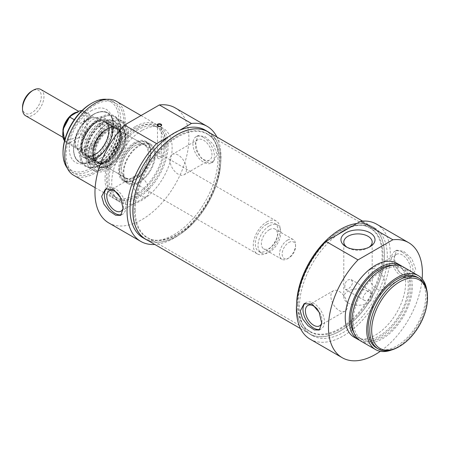 <?xml version="1.0" encoding="UTF-8"?>
<svg xmlns="http://www.w3.org/2000/svg" width="450" height="450" viewBox="0 0 450 450"><rect width="100%" height="100%" fill="white"/><g stroke="black" fill="none" stroke-linecap="round" stroke-linejoin="round"><path stroke-width="0.34" stroke-dasharray="2.25 1.69" d="M371.199 293.096L370.451 290.739C368.364 289.142 359.483 297.956 364.759 300.6C368.775 301.207 370.924 298.704 371.199 293.096M344.773 287.134C345.054 281.526 347.197 279.023 351.214 279.63L352.822 282.488C351.017 287.213 348.581 289.553 345.521 289.496L344.773 287.134M368.933 247.292A14.186 8.19 180 0 1 368.016 247.871A14.186 8.19 180 0 1 347.957 247.871A14.186 8.19 180 0 1 347.04 247.292M368.016 291.296A14.186 8.19 0 0 0 352.558 289.524A14.186 8.19 0 0 0 343.8 297.09A14.186 8.19 0 0 0 357.986 305.28A14.186 8.19 0 0 0 372.173 297.09A14.186 8.19 0 0 0 368.016 291.296M305.213 303.199A15.182 8.764 60 0 1 306.113 302.535A15.182 8.764 60 0 1 313.701 303.289A15.182 8.764 60 0 1 323.623 316.665A15.182 8.764 60 0 1 321.294 328.832A15.182 8.764 60 0 1 320.079 329.338M317.52 309.369A11.745 6.778 60 0 1 321.739 322.729M339.199 291.375A11.745 6.778 60 0 1 346.871 301.725A11.745 6.778 60 0 1 345.071 311.136A11.745 6.778 60 0 1 333.326 304.352A11.745 6.778 60 0 1 333.326 290.79A11.745 6.778 60 0 1 339.199 291.375M402.272 252.152A15.182 8.764 60 0 1 412.189 265.534A15.182 8.764 60 0 1 409.86 277.695A15.182 8.764 60 0 1 394.678 268.931A15.182 8.764 60 0 1 394.678 251.398A15.182 8.764 60 0 1 402.272 252.152M402.272 274.14A11.745 6.778 60 0 1 394.599 263.79A11.745 6.778 60 0 1 396.399 254.379A11.745 6.778 60 0 1 402.272 254.959A11.745 6.778 60 0 1 409.944 265.309A11.745 6.778 60 0 1 408.144 274.719A11.745 6.778 60 0 1 402.272 274.14M415.693 269.196L411.93 258.975L403.712 251.319L396.748 250.206L394.217 256.804L395.668 264.999L399.78 272.683L405.827 277.043L411.93 276.502L415.693 269.196M376.774 269.679A11.745 6.778 60 0 1 384.446 280.029A11.745 6.778 60 0 1 382.646 289.44A11.745 6.778 60 0 1 370.901 282.662A11.745 6.778 60 0 1 370.901 269.1A11.745 6.778 60 0 1 376.774 269.679M398.649 346.905A40.804 23.558 120 0 0 427.5 296.933M417.308 277.251A40.804 23.558 -60 0 1 417.308 324.366A40.804 23.558 -60 0 1 376.504 347.923M356.889 223.498A62.151 35.882 -60 0 1 371.616 226.221A62.151 35.882 -60 0 1 371.621 297.984A62.151 35.882 -60 0 1 309.465 333.872A62.151 35.882 -60 0 1 296.64 303.103M337.939 234.439A62.151 35.882 120 0 0 301.793 289.181A62.151 35.882 120 0 0 312.283 335.498A62.151 35.882 120 0 0 374.439 299.616A62.151 35.882 120 0 0 374.434 227.846A62.151 35.882 120 0 0 348.778 228.184M426.634 289.327A42.699 24.654 -60 0 1 391.629 349.959M403.493 267.081A42.699 24.654 -60 0 1 403.493 316.389A42.699 24.654 -60 0 1 360.793 341.044M382.14 270.748A40.804 23.558 -60 0 1 402.542 268.723A40.804 23.558 -60 0 1 402.542 315.838A40.804 23.558 -60 0 1 361.738 339.396A40.804 23.558 -60 0 1 355.489 306.703A40.804 23.558 -60 0 1 382.14 270.748M392.906 265.275A40.804 23.558 -60 0 1 399.859 267.176A40.804 23.558 -60 0 1 399.859 314.291A40.804 23.558 -60 0 1 359.055 337.849A40.804 23.558 -60 0 1 353.931 332.781M402.109 266.383A42.699 24.654 -60 0 1 400.809 314.837A42.699 24.654 -60 0 1 359.494 340.194M396.782 263.211A42.699 24.654 -60 0 1 396.782 312.514A42.699 24.654 -60 0 1 354.082 337.168M310.151 339.193A66.426 38.351 120 0 0 376.571 300.848A66.426 38.351 120 0 0 376.571 224.145M422.145 278.876A66.426 38.351 -60 0 1 380.334 351.298M40.826 89.477A15.182 8.764 -60 0 1 40.826 107.004A15.182 8.764 -60 0 1 25.644 115.774M22.5 107.269A13.286 7.673 120 0 0 31.894 112.697A13.286 7.673 120 0 0 41.288 96.424A13.286 7.673 120 0 0 31.894 91.001M288.877 242.466A9.489 5.479 -60 0 1 295.588 246.341A9.489 5.479 -60 0 1 288.877 257.963A9.489 5.479 -60 0 1 282.167 254.093A9.489 5.479 -60 0 1 288.877 242.466M287.533 240.143A11.385 6.576 120 0 0 280.097 250.178A11.385 6.576 120 0 0 281.841 259.301A11.385 6.576 120 0 0 287.533 258.739A11.385 6.576 120 0 0 295.588 244.794A11.385 6.576 120 0 0 293.226 239.58A11.385 6.576 120 0 0 287.533 240.143M269.421 229.686A11.385 6.576 -60 0 1 275.113 229.123A11.385 6.576 -60 0 1 275.113 242.269A11.385 6.576 -60 0 1 263.722 248.844A11.385 6.576 -60 0 1 261.979 239.721A11.385 6.576 -60 0 1 269.421 229.686M78.806 137.52L70.864 142.104L69.812 143.488L80.55 149.687C85.371 150.137 89.168 147.943 91.935 143.111L81.203 136.912L78.806 137.52A17.078 9.861 120 0 0 86.912 119.666A17.078 9.861 120 0 0 78.806 111.178M81.698 110.858L91.935 116.769L80.55 123.339L74.267 119.717M91.935 116.769L87.019 118.952L80.55 123.339M87.767 119.385A18.028 10.412 -60 0 1 92.312 117.726A18.028 10.412 -60 0 1 96.778 118.491A18.028 10.412 -60 0 1 96.778 139.309A18.028 10.412 -60 0 1 78.75 149.721A18.028 10.412 -60 0 1 75.853 146.233A18.028 10.412 -60 0 1 87.767 119.385M91.935 143.111L80.55 149.687M269.421 225.81A16.133 9.315 -60 0 1 277.487 225.011A16.133 9.315 -60 0 1 277.487 243.636A16.133 9.315 -60 0 1 261.354 252.951A16.133 9.315 -60 0 1 258.879 240.024A16.133 9.315 -60 0 1 269.421 225.81M266.732 224.263A16.133 9.315 -60 0 1 274.798 223.464A16.133 9.315 -60 0 1 274.798 242.089A16.133 9.315 -60 0 1 258.671 251.404A16.133 9.315 -60 0 1 256.196 238.477A16.133 9.315 -60 0 1 266.732 224.263M266.732 221.934A18.979 10.957 -60 0 1 276.221 220.995A18.979 10.957 -60 0 1 276.221 242.91A18.979 10.957 -60 0 1 257.248 253.868A18.979 10.957 -60 0 1 254.334 238.657A18.979 10.957 -60 0 1 266.732 221.934M88.926 119.278A18.979 10.957 -60 0 1 93.712 117.534A18.979 10.957 -60 0 1 98.415 118.339A18.979 10.957 -60 0 1 98.415 140.254A18.979 10.957 -60 0 1 79.436 151.211A18.979 10.957 -60 0 1 76.393 147.544A18.979 10.957 -60 0 1 88.926 119.278M92.953 155.694A22.776 13.146 -60 0 1 114.801 125.707A22.776 13.146 -60 0 1 120.442 126.675A22.776 13.146 -60 0 1 120.442 152.972A22.776 13.146 -60 0 1 97.667 166.118A22.776 13.146 -60 0 1 94.011 161.719A22.776 13.146 -60 0 1 92.953 155.694M92.666 155.081A22.224 12.831 120 0 0 93.701 160.959A22.224 12.831 120 0 0 119.498 152.426A22.224 12.831 120 0 0 113.991 125.82A22.224 12.831 120 0 0 92.666 155.081M109.727 128.188A22.776 13.146 -60 0 1 121.112 127.063A22.776 13.146 -60 0 1 124.768 131.462A22.776 13.146 -60 0 1 121.112 153.36A22.776 13.146 -60 0 1 103.978 167.473A22.776 13.146 -60 0 1 98.342 166.506A22.776 13.146 -60 0 1 93.623 156.083A22.776 13.146 -60 0 1 109.727 128.188M94.562 153.99A19.547 11.284 -60 0 1 108.383 130.05A19.547 11.284 -60 0 1 122.209 138.032A19.547 11.284 -60 0 1 108.383 161.972A19.547 11.284 -60 0 1 94.562 153.99M95.366 153.99A18.979 10.957 120 0 0 99.298 162.675A18.979 10.957 120 0 0 108.788 161.736A18.979 10.957 120 0 0 122.209 138.493A18.979 10.957 120 0 0 118.277 129.808A18.979 10.957 120 0 0 103.652 134.893A18.979 10.957 120 0 0 95.366 153.99M121.404 169.02A18.979 10.957 -60 0 1 134.82 145.778A18.979 10.957 -60 0 1 144.309 144.838A18.979 10.957 -60 0 1 144.309 166.753A18.979 10.957 -60 0 1 125.331 177.711A18.979 10.957 -60 0 1 121.404 169.02L121.404 169.487A19.547 11.284 120 0 0 135.225 177.463A19.547 11.284 120 0 0 149.046 153.523A19.547 11.284 120 0 0 135.225 145.547A19.547 11.284 120 0 0 121.404 169.487M107.848 167.873A27.157 15.677 -60 0 1 99.512 170.488A27.157 15.677 -60 0 1 94.269 137.858A27.157 15.677 -60 0 1 125.145 126.084A27.157 15.677 -60 0 1 107.848 167.873M107.848 125.544A24.688 14.254 -60 0 1 119.638 124.031A24.688 14.254 -60 0 1 120.189 152.826A24.688 14.254 -60 0 1 94.978 166.748A24.688 14.254 -60 0 1 91.873 146.801A24.688 14.254 -60 0 1 107.848 125.544M95.068 121.742A20.306 11.723 -60 0 1 102.381 119.829A20.306 11.723 -60 0 1 105.221 144.18A20.306 11.723 -60 0 1 82.71 153.9A20.306 11.723 -60 0 1 82.592 137.306A20.306 11.723 -60 0 1 95.068 121.742M106.723 161.201A19.783 11.419 -60 0 1 96.834 162.18A19.783 11.419 -60 0 1 96.834 139.343A19.783 11.419 -60 0 1 116.617 127.918A19.783 11.419 -60 0 1 119.649 143.769A19.783 11.419 -60 0 1 106.723 161.201M107.128 161.899A20.346 11.745 -60 0 1 99.124 163.71A20.346 11.745 -60 0 1 96.953 139.41A20.346 11.745 -60 0 1 119.081 129.139A20.346 11.745 -60 0 1 119.818 145.783A20.346 11.745 -60 0 1 107.128 161.899M107.128 161.438A19.783 11.419 -60 0 1 97.234 162.416A19.783 11.419 -60 0 1 97.234 139.573A19.783 11.419 -60 0 1 117.017 128.154A19.783 11.419 -60 0 1 120.049 144.006A19.783 11.419 -60 0 1 107.128 161.438M93.487 155.616A22.297 12.876 -60 0 1 82.569 156.847A22.297 12.876 -60 0 1 82.339 130.972A22.297 12.876 -60 0 1 104.861 118.232A22.297 12.876 -60 0 1 107.994 136.176A22.297 12.876 -60 0 1 93.487 155.616M101.093 157.916A19.738 11.396 -60 0 1 91.957 159.255A19.738 11.396 -60 0 1 91.226 158.895A19.738 11.396 -60 0 1 91.226 136.102A19.738 11.396 -60 0 1 110.964 124.706A19.738 11.396 -60 0 1 111.639 125.156A19.738 11.396 -60 0 1 113.788 141.165A19.738 11.396 -60 0 1 101.093 157.916M98.241 124.037A19.738 11.396 -60 0 1 106.639 122.434A19.738 11.396 -60 0 1 108.107 123.058A19.738 11.396 -60 0 1 111.133 138.876A19.738 11.396 -60 0 1 98.241 156.268A19.738 11.396 -60 0 1 88.369 157.247A19.738 11.396 -60 0 1 87.092 156.285A19.738 11.396 -60 0 1 85.748 140.175A19.738 11.396 -60 0 1 98.241 124.037M93.758 160.808A28.468 16.436 -60 0 1 79.526 162.219A28.468 16.436 -60 0 1 75.161 139.404A28.468 16.436 -60 0 1 93.758 114.323A28.468 16.436 -60 0 1 107.989 112.911A28.468 16.436 -60 0 1 112.354 135.72A28.468 16.436 -60 0 1 93.758 160.808M105.862 167.799A28.468 16.436 120 0 0 123.998 123.992A28.468 16.436 120 0 0 120.099 119.903A28.468 16.436 120 0 0 105.862 121.309A28.468 16.436 120 0 0 87.266 146.396A28.468 16.436 120 0 0 91.631 169.206A28.468 16.436 120 0 0 97.127 170.539A28.468 16.436 120 0 0 105.862 167.799M108.72 222.902A66.426 38.351 120 0 0 175.146 184.556A66.426 38.351 120 0 0 175.146 107.854M141.936 130.511A42.699 24.654 120 0 0 114.036 168.143A42.699 24.654 120 0 0 120.583 202.359A42.699 24.654 120 0 0 163.282 177.705A42.699 24.654 120 0 0 163.282 128.396A42.699 24.654 120 0 0 141.936 130.511M205.082 130.067A62.151 35.882 -60 0 1 205.082 201.836A62.151 35.882 -60 0 1 142.931 237.724M216.877 136.986A66.426 38.351 -60 0 1 207.219 203.068A66.426 38.351 -60 0 1 154.817 244.474M137.908 128.188A42.699 24.654 120 0 0 110.014 165.819A42.699 24.654 120 0 0 116.556 200.036A42.699 24.654 120 0 0 159.261 175.382A42.699 24.654 120 0 0 159.255 126.073A42.699 24.654 120 0 0 137.908 128.188M137.908 129.741A40.804 23.558 120 0 0 111.251 165.696A40.804 23.558 120 0 0 117.506 198.388A40.804 23.558 120 0 0 158.31 174.831A40.804 23.558 120 0 0 158.31 127.716A40.804 23.558 120 0 0 137.908 129.741M135.225 128.188A40.804 23.558 120 0 0 108.568 164.143A40.804 23.558 120 0 0 114.823 196.841A40.804 23.558 120 0 0 155.627 173.284A40.804 23.558 120 0 0 155.627 126.169A40.804 23.558 120 0 0 135.225 128.188M135.225 126.641A42.699 24.654 120 0 0 107.331 164.267A42.699 24.654 120 0 0 113.873 198.484A42.699 24.654 120 0 0 156.572 173.829A42.699 24.654 120 0 0 156.572 124.526A42.699 24.654 120 0 0 135.225 126.641M73.614 175.241A42.699 24.654 120 0 0 116.314 150.587A42.699 24.654 120 0 0 116.314 101.284M94.967 104.946A40.804 23.558 120 0 0 68.31 140.901A40.804 23.558 120 0 0 74.565 173.599A40.804 23.558 120 0 0 115.369 150.041A40.804 23.558 120 0 0 115.369 102.926A40.804 23.558 120 0 0 94.967 104.946M168.587 136.665L179.426 130.404M147.51 240.261A62.151 35.882 120 0 0 207.9 203.468A62.151 35.882 120 0 0 209.571 132.773M195.609 142.138L197.061 150.334L201.172 158.018L207.219 162.377L213.322 161.837L217.08 154.53L213.322 144.309L205.104 136.654L198.141 135.54L195.609 142.138M160.723 156.926C159.053 156.302 157.972 156.549 157.483 157.663L158.034 158.473C159.705 158.974 160.785 158.704 161.274 157.663L160.723 156.926M160.841 126.096A1.896 1.097 180 0 1 160.723 126.174A1.896 1.097 180 0 1 158.034 126.174L158.034 126.174A1.896 1.097 180 0 1 157.916 126.096M106.813 99.354A40.804 23.558 -60 0 1 112.281 101.143A40.804 23.558 -60 0 1 112.281 148.258A40.804 23.558 -60 0 1 71.477 171.816A40.804 23.558 -60 0 1 67.196 167.979M63.028 152.055A39.476 22.793 120 0 0 90.939 168.171A39.476 22.793 120 0 0 118.851 119.824A39.476 22.793 120 0 0 90.939 103.708M90.939 110.903A30.656 17.702 -60 0 1 111.189 115.312A30.656 17.702 -60 0 1 106.267 144.787A30.656 17.702 -60 0 1 83.205 163.789A30.656 17.702 -60 0 1 69.621 143.707A30.656 17.702 -60 0 1 90.939 110.903M93.623 114.244A28.468 16.436 120 0 0 75.026 139.331A28.468 16.436 120 0 0 79.391 162.141A28.468 16.436 120 0 0 86.439 163.35A28.468 16.436 120 0 0 107.859 145.704A28.468 16.436 120 0 0 112.427 118.339A28.468 16.436 120 0 0 107.859 112.832A28.468 16.436 120 0 0 93.623 114.244M108.383 122.766A28.468 16.436 -60 0 1 122.619 121.354A28.468 16.436 -60 0 1 122.619 154.226A28.468 16.436 -60 0 1 94.151 170.662A28.468 16.436 -60 0 1 89.786 147.853A28.468 16.436 -60 0 1 108.383 122.766M108.383 126.523A23.867 13.781 -60 0 1 124.149 129.954A23.867 13.781 -60 0 1 120.319 152.899A23.867 13.781 -60 0 1 102.364 167.692A23.867 13.781 -60 0 1 91.789 152.055A23.867 13.781 -60 0 1 108.383 126.523M140.591 176.709A11.745 6.778 -120 0 0 134.719 176.13A11.745 6.778 -120 0 0 134.719 189.686A11.745 6.778 -120 0 0 146.464 196.47A11.745 6.778 -120 0 0 148.264 187.059A11.745 6.778 -120 0 0 140.591 176.709M123.131 208.063A11.745 6.778 -120 0 0 118.913 194.704M121.472 214.672A15.182 8.764 -120 0 0 122.687 214.166A15.182 8.764 -120 0 0 125.016 201.999A15.182 8.764 -120 0 0 115.093 188.623A15.182 8.764 -120 0 0 107.505 187.869A15.182 8.764 -120 0 0 106.605 188.533M178.166 155.014A11.745 6.778 -120 0 0 172.294 154.434A11.745 6.778 -120 0 0 172.294 167.996A11.745 6.778 -120 0 0 184.039 174.774A11.745 6.778 -120 0 0 185.839 165.364A11.745 6.778 -120 0 0 178.166 155.014M203.664 159.474A11.745 6.778 -120 0 0 209.537 160.054A11.745 6.778 -120 0 0 211.337 150.643A11.745 6.778 -120 0 0 203.664 140.293A11.745 6.778 -120 0 0 197.792 139.714A11.745 6.778 -120 0 0 195.992 149.124A11.745 6.778 -120 0 0 203.664 159.474M203.664 137.486A15.182 8.764 -120 0 0 196.071 136.733A15.182 8.764 -120 0 0 196.071 154.266A15.182 8.764 -120 0 0 211.252 163.029A15.182 8.764 -120 0 0 213.581 150.868A15.182 8.764 -120 0 0 203.664 137.486M135.225 143.685A21.825 12.6 -60 0 1 146.138 142.605A21.825 12.6 -60 0 1 146.138 167.805A21.825 12.6 -60 0 1 124.312 180.405A21.825 12.6 -60 0 1 119.79 170.415A21.825 12.6 -60 0 1 135.225 143.685M139.247 146.008A21.825 12.6 -60 0 1 150.159 144.928A21.825 12.6 -60 0 1 150.159 170.128A21.825 12.6 -60 0 1 128.34 182.728A21.825 12.6 -60 0 1 124.993 165.24A21.825 12.6 -60 0 1 139.247 146.008M139.247 145.237A22.776 13.146 -60 0 1 150.638 144.107A22.776 13.146 -60 0 1 150.638 170.404A22.776 13.146 -60 0 1 127.862 183.549A22.776 13.146 -60 0 1 124.374 165.302A22.776 13.146 -60 0 1 139.247 145.237M134.55 142.521A22.776 13.146 120 0 0 118.451 170.415A22.776 13.146 120 0 0 123.165 180.838A22.776 13.146 120 0 0 128.807 181.806A22.776 13.146 120 0 0 145.941 167.692A22.776 13.146 120 0 0 149.597 145.8A22.776 13.146 120 0 0 145.941 141.396A22.776 13.146 120 0 0 134.55 142.521M119.509 170.578A22.224 12.831 -60 0 1 132.373 145.305A22.224 12.831 -60 0 1 149.906 146.554A22.224 12.831 -60 0 1 146.334 167.923A22.224 12.831 -60 0 1 129.617 181.693A22.224 12.831 -60 0 1 119.509 170.578M100.001 164.925A29.093 16.796 120 0 0 119.987 124.014A29.093 16.796 120 0 0 119.216 121.601A29.093 16.796 120 0 0 85.455 132.773A29.093 16.796 120 0 0 92.661 167.597A29.093 16.796 120 0 0 95.141 167.057A29.093 16.796 120 0 0 100.001 164.925M100.603 164.762A28.468 16.436 -60 0 1 95.844 166.849A28.468 16.436 -60 0 1 86.366 166.168A28.468 16.436 -60 0 1 86.366 133.296A28.468 16.436 -60 0 1 114.834 116.865A28.468 16.436 -60 0 1 120.161 124.729A28.468 16.436 -60 0 1 100.603 164.762M100.766 118.367A28.468 16.436 -60 0 1 114.998 116.955A28.468 16.436 -60 0 1 119.571 122.462A28.468 16.436 -60 0 1 100.766 164.852A28.468 16.436 -60 0 1 93.583 167.473A28.468 16.436 -60 0 1 86.529 166.264A28.468 16.436 -60 0 1 82.17 143.454A28.468 16.436 -60 0 1 100.766 118.367M135.225 210.313A59.782 34.515 120 0 0 147.606 237.684A59.782 34.515 120 0 0 153.81 240.013A59.782 34.515 120 0 0 207.388 203.169A59.782 34.515 120 0 0 212.507 138.347A59.782 34.515 120 0 0 207.382 134.139A59.782 34.515 120 0 0 161.319 150.154A59.782 34.515 120 0 0 135.225 210.313M134.376 210.032A60.036 34.661 -60 0 1 164.385 145.839A60.036 34.661 -60 0 1 211.984 137.756A60.036 34.661 -60 0 1 206.843 202.854A60.036 34.661 -60 0 1 153.039 239.856A60.036 34.661 -60 0 1 134.376 210.032M297.602 304.059A59.782 34.515 -60 0 1 320.051 247.989A59.782 34.515 -60 0 1 363.555 225.551A59.782 34.515 -60 0 1 369.759 227.886A59.782 34.515 -60 0 1 369.759 296.916A59.782 34.515 -60 0 1 309.983 331.431A59.782 34.515 -60 0 1 304.858 327.223A59.782 34.515 -60 0 1 297.602 304.059M145.794 239.265A62.061 35.831 120 0 0 207.855 203.439A62.061 35.831 120 0 0 207.855 131.777M298.091 304.554A60.036 34.661 120 0 0 305.381 327.814A60.036 34.661 120 0 0 370.558 297.377A60.036 34.661 120 0 0 364.326 225.709A60.036 34.661 120 0 0 320.636 248.237A60.036 34.661 120 0 0 298.091 304.554M296.662 305.381A62.061 35.831 -60 0 1 323.747 242.927A62.061 35.831 -60 0 1 371.571 226.299A62.061 35.831 -60 0 1 371.571 297.956A62.061 35.831 -60 0 1 309.516 333.787A62.061 35.831 -60 0 1 296.662 305.381M62.882 130.095A15.182 8.764 120 0 0 65.903 139.016A15.182 8.764 120 0 0 81.084 130.247A15.182 8.764 120 0 0 81.084 112.719A15.182 8.764 120 0 0 77.017 112.123M70.864 115.763A17.078 9.861 120 0 0 62.758 133.616A17.078 9.861 120 0 0 70.864 142.104M69.812 143.488A18.028 10.412 -60 0 1 66.493 142.644A18.028 10.412 -60 0 1 64.513 140.828M81.956 110.604A18.028 10.412 -60 0 1 84.521 111.414A18.028 10.412 -60 0 1 81.203 136.912M95.068 122.361A19.547 11.284 -60 0 1 108.889 130.343A19.547 11.284 -60 0 1 95.068 154.282A19.547 11.284 -60 0 1 81.248 146.301A19.547 11.284 -60 0 1 95.068 122.361M106.723 161.027A19.564 11.295 -60 0 1 94.742 143.983A19.564 11.295 -60 0 1 118.704 130.146A19.564 11.295 -60 0 1 106.723 161.027M93.487 160.341A28.086 16.217 -60 0 1 76.292 135.872A28.086 16.217 -60 0 1 110.689 116.01A28.086 16.217 -60 0 1 93.487 160.341M102.172 122.67A24.188 13.967 -60 0 1 113.721 121.191A24.188 13.967 -60 0 1 118.114 140.372A24.188 13.967 -60 0 1 102.172 162.174A24.188 13.967 -60 0 1 89.556 163.041A24.188 13.967 -60 0 1 86.518 143.505A24.188 13.967 -60 0 1 102.172 122.67M102.032 160.571A22.326 12.893 -60 0 1 93.251 162.562A22.326 12.893 -60 0 1 90.872 135.9A22.326 12.893 -60 0 1 115.155 124.627A22.326 12.893 -60 0 1 115.959 142.892A22.326 12.893 -60 0 1 102.032 160.571M106.279 160.307A18.996 10.969 -60 0 1 97.487 161.595A18.996 10.969 -60 0 1 96.784 139.309A18.996 10.969 -60 0 1 116.432 128.779A18.996 10.969 -60 0 1 118.502 144.186A18.996 10.969 -60 0 1 106.279 160.307M95.546 154.102A18.99 10.963 -60 0 1 84.825 154.119A18.99 10.963 -60 0 1 86.051 133.116A18.99 10.963 -60 0 1 103.629 121.551A18.99 10.963 -60 0 1 108.281 136.17A18.99 10.963 -60 0 1 95.546 154.102M96.947 122.062A21.24 12.263 -60 0 1 104.591 120.066A21.24 12.263 -60 0 1 111.431 135.619A21.24 12.263 -60 0 1 96.947 156.746A21.24 12.263 -60 0 1 84.021 155.7A21.24 12.263 -60 0 1 83.897 138.347A21.24 12.263 -60 0 1 96.947 122.062M96.846 157.444A22.162 12.797 -60 0 1 85.989 158.664A22.162 12.797 -60 0 1 85.764 132.947A22.162 12.797 -60 0 1 108.146 120.291A22.162 12.797 -60 0 1 111.263 138.116A22.162 12.797 -60 0 1 96.846 157.444M345.521 289.496L364.759 300.6M351.214 279.63L370.451 290.739M372.173 297.09L372.173 242.078M343.8 297.09L343.8 242.078M319.23 330.024L321.294 328.832M304.043 303.728L306.113 302.535M319.573 325.856L345.071 311.136M307.834 305.511L333.326 290.79M409.86 277.695L411.93 276.502M394.678 251.398L396.748 250.206M382.646 289.44L408.144 274.719M370.901 269.1L396.399 254.379M368.016 247.871L370.029 246.707M347.957 247.871L345.943 246.707M374.434 227.846L371.616 226.221M312.283 335.498L309.465 333.872M402.542 268.723L399.859 267.176M361.738 339.396L359.055 337.849M62.831 137.239L65.903 139.016C64.575 138.319 63.737 136.71 63.383 134.19C62.404 127.721 68.158 116.876 74.441 113.563C78.683 111.988 80.899 111.707 81.084 112.719L78.609 111.291M295.588 246.341L295.588 244.794M288.877 257.963L287.533 258.739M293.226 239.58L275.113 229.123M281.841 259.301L263.722 248.844M64.496 140.889L66.493 142.644L78.75 149.721M96.778 118.491L84.521 111.414L82.007 110.559M277.487 225.011L274.798 223.464M261.354 252.951L258.671 251.404M276.221 220.995L156.769 152.032M156.718 152.004L98.415 118.339M257.248 253.868L79.436 151.211M75.853 146.233L76.393 147.544M92.312 117.726L93.712 117.534M93.701 160.959L94.011 161.719M113.991 125.82L114.801 125.707M121.112 127.063L120.442 126.675M98.342 166.506L97.667 166.118M122.209 138.493L122.209 138.032M108.788 161.736L108.383 161.972M144.309 144.838L118.277 129.808M125.331 177.711L99.298 162.675M134.82 145.778L135.225 145.547M119.638 124.031L113.721 121.191C111.983 119.559 108.107 119.976 102.088 122.451C97.256 125.218 93.133 129.516 89.719 135.343C86.428 141.193 84.797 146.874 84.836 152.398L86.805 160.088L89.556 163.041L94.978 166.748M99.124 163.71L93.251 162.562C95.732 163.041 98.556 162.388 101.739 160.599C113.979 154.35 122.186 131.158 115.155 124.627L119.081 129.139M117.017 128.154L116.617 127.918M97.234 162.416L96.834 162.18M91.957 159.255L97.487 161.595C93.071 159.294 92.002 153.962 94.286 145.603C97.853 133.29 111.099 123.795 116.432 128.779L111.639 125.156M110.964 124.706L108.107 123.058M91.226 158.895L88.369 157.247M106.639 122.434L103.629 121.551C113.501 123.086 107.752 147.651 95.186 154.018C90.799 156.392 87.345 156.426 84.825 154.119L87.092 156.285M82.71 153.9L84.021 155.7C75.656 146.453 92.407 117.444 104.591 120.066L102.381 119.829M82.569 156.847L85.989 158.664C89.168 160.239 92.858 159.84 97.071 157.461C110.301 150.581 118.035 125.398 108.146 120.291L104.861 118.232M79.391 162.141L79.526 162.219C71.032 157.821 71.775 140.327 80.775 127.007C90.079 114.092 99.152 109.395 107.989 112.911L107.859 112.832M125.145 126.084L123.998 123.992M99.512 170.488L97.127 170.539M116.556 200.036L120.583 202.359M159.255 126.073L163.282 128.396M114.823 196.841L117.506 198.388M155.627 126.169L158.31 127.716M95.141 187.672L113.873 198.484M141.019 115.543L156.572 124.526M161.274 157.663L161.274 125.398M157.483 157.663L157.483 125.398M71.477 171.816L74.565 173.599M112.281 101.143L115.369 102.926M112.427 118.339L111.189 115.312M86.439 163.35L83.205 163.789M124.768 131.462L124.149 129.954M103.978 167.473L102.364 167.692M134.719 176.13L109.221 190.851M146.464 196.47L120.966 211.191M107.505 187.869L105.435 189.062M122.687 214.166L120.617 215.359M197.792 139.714L172.294 154.434M209.537 160.054L184.039 174.774M198.141 135.54L196.071 136.733M213.322 161.837L211.252 163.029M122.619 121.354L120.099 119.903M94.151 170.662L91.631 169.206M150.159 144.928L146.138 142.605M128.34 182.728L124.312 180.405M150.638 144.107L145.941 141.396M127.862 183.549L123.165 180.838M149.906 146.554L149.597 145.8M129.617 181.693L128.807 181.806M120.161 124.729L119.987 124.014M95.844 166.849L95.141 167.057M119.571 122.462L119.216 121.601M93.583 167.473L92.661 167.597M212.507 138.347L211.984 137.756M153.81 240.013L153.039 239.856M147.606 237.684L309.983 331.431M207.382 134.139L369.759 227.886M304.858 327.223L305.381 327.814M363.555 225.551L364.326 225.709M300.488 328.579L309.516 333.787M362.548 221.091L371.571 226.299"/><path stroke-width="0.67" d="M399.589 281.903A39.476 22.793 -60 0 1 427.5 298.018A39.476 22.793 -60 0 1 399.589 346.365A39.476 22.793 -60 0 1 371.678 330.249A39.476 22.793 -60 0 1 399.589 281.903M347.04 247.292A14.186 8.19 180 0 1 343.8 242.078A14.186 8.19 180 0 1 352.558 234.512A14.186 8.19 180 0 1 368.016 236.289A14.186 8.19 180 0 1 372.173 242.078A14.186 8.19 180 0 1 368.933 247.292M320.079 329.338A15.182 8.764 60 0 1 306.028 319.922A15.182 8.764 60 0 1 305.213 303.199M321.739 322.729A11.745 6.778 60 0 1 319.573 325.856A11.745 6.778 60 0 1 313.701 325.271A11.745 6.778 60 0 1 306.028 314.921A11.745 6.778 60 0 1 307.834 305.511A11.745 6.778 60 0 1 313.701 306.096A11.745 6.778 60 0 1 317.52 309.369M300.285 311.034L304.043 303.728L312.261 304.121L319.23 312.491L321.756 323.432L319.23 330.024L314.286 329.901L307.963 325.699L302.501 318.791L300.285 311.034M427.5 298.018L427.5 296.933A40.804 23.558 120 0 0 419.051 278.257A40.804 23.558 120 0 0 398.649 280.277A40.804 23.558 120 0 0 371.993 316.232A40.804 23.558 120 0 0 378.248 348.93A40.804 23.558 120 0 0 398.649 346.905L399.589 346.365M378.248 348.93L376.504 347.923A40.804 23.558 -60 0 1 370.249 315.225A40.804 23.558 -60 0 1 396.906 279.27A40.804 23.558 -60 0 1 417.308 277.251L419.051 278.257M370.029 232.802A17.032 9.832 0 0 0 345.943 232.802A17.032 9.832 0 0 0 345.943 246.707A17.032 9.832 0 0 0 370.029 246.707A17.032 9.832 0 0 0 370.029 232.802M380.334 351.298A66.426 38.351 -60 0 1 342.219 357.711A66.426 38.351 -60 0 1 357.998 259.892L392.867 239.766A66.426 38.351 -60 0 1 408.645 242.662A66.426 38.351 -60 0 1 422.145 278.876M408.645 242.662L376.571 224.145A66.426 38.351 120 0 0 360.793 221.248L392.867 239.766M360.793 221.248L325.929 241.374A66.426 38.351 120 0 0 310.151 339.193L342.219 357.711M357.998 259.892L325.929 241.374M296.64 303.103A62.151 35.882 -60 0 1 340.543 229.297A62.151 35.882 -60 0 1 356.889 223.498M337.939 234.439A62.151 35.882 -60 0 1 343.361 230.923A62.151 35.882 -60 0 1 348.778 228.184M391.629 349.959A42.699 24.654 -60 0 1 375.553 349.566A42.699 24.654 -60 0 1 369.006 315.349A42.699 24.654 -60 0 1 396.906 277.718A42.699 24.654 -60 0 1 418.252 275.602A42.699 24.654 -60 0 1 426.634 289.327M375.553 349.566L360.793 341.044A42.699 24.654 -60 0 1 354.246 306.827A42.699 24.654 -60 0 1 382.14 269.196A42.699 24.654 -60 0 1 403.493 267.081L418.252 275.602M353.931 332.781A40.804 23.558 -60 0 1 379.457 269.196A40.804 23.558 -60 0 1 392.906 265.275M359.494 340.194A42.699 24.654 -60 0 1 358.11 339.491A42.699 24.654 -60 0 1 351.562 305.274A42.699 24.654 -60 0 1 379.457 267.649A42.699 24.654 -60 0 1 400.809 265.534A42.699 24.654 -60 0 1 402.109 266.383M358.11 339.491L354.082 337.168A42.699 24.654 -60 0 1 347.535 302.951A42.699 24.654 -60 0 1 375.435 265.326A42.699 24.654 -60 0 1 396.782 263.211L400.809 265.534M62.831 137.239L25.644 115.774A15.182 8.764 -60 0 1 22.5 108.821A15.182 8.764 -60 0 1 33.238 90.225A15.182 8.764 -60 0 1 40.826 89.477L78.609 111.291M31.894 91.001L33.238 90.225L31.894 91.001A13.286 7.673 120 0 0 22.5 107.269L22.5 108.821M74.267 119.717L69.812 117.146L69.902 116.477L78.806 111.178L81.203 110.571L81.698 110.858M82.007 110.559L81.203 110.571A18.028 10.412 -60 0 1 81.956 110.604M209.571 132.773A62.151 35.882 120 0 0 207.9 131.698L205.082 130.067A62.151 35.882 -60 0 0 179.426 130.404L191.436 123.469A66.426 38.351 -60 0 1 207.219 126.371L175.146 107.854A66.426 38.351 120 0 0 159.368 104.951L124.504 125.083A66.426 38.351 120 0 0 108.72 222.902L140.794 241.419A66.426 38.351 -60 0 1 156.572 143.601L168.587 136.665A62.151 35.882 -60 0 0 132.441 191.407A62.151 35.882 -60 0 0 142.931 237.724L145.749 239.349A62.151 35.882 120 0 0 147.51 240.261M207.219 126.371A66.426 38.351 -60 0 1 216.877 136.986M154.817 244.474A66.426 38.351 -60 0 1 140.794 241.419M141.019 115.543L116.314 101.284A42.699 24.654 120 0 0 94.967 103.399A42.699 24.654 120 0 0 67.072 141.024A42.699 24.654 120 0 0 73.614 175.241L95.141 187.672M179.426 130.404A62.151 35.882 120 0 0 174.004 133.149A62.151 35.882 120 0 0 168.587 136.665M207.9 131.698A62.151 35.882 120 0 0 176.822 134.775A62.151 35.882 120 0 0 136.221 189.546A62.151 35.882 120 0 0 145.749 239.349M159.368 104.951L191.436 123.469M156.572 143.601L124.504 125.083M123.148 208.766L120.617 215.359L115.678 215.235L109.356 211.033L103.894 204.126L101.677 196.369L105.435 189.062L113.653 189.456L120.617 197.826L123.148 208.766M157.77 126.022A2.278 1.316 0 0 0 160.987 126.022A2.278 1.316 0 0 0 160.987 124.161A2.278 1.316 0 0 0 157.77 124.161A2.278 1.316 0 0 0 157.77 126.022L157.77 126.022M157.916 126.096A1.896 1.097 180 0 1 157.483 125.398A1.896 1.097 180 0 1 159.379 124.307A1.896 1.097 180 0 1 161.274 125.398A1.896 1.097 180 0 1 160.841 126.096M67.196 167.979A40.804 23.558 -60 0 1 63.028 153.135A40.804 23.558 -60 0 1 91.879 103.163A40.804 23.558 -60 0 1 106.813 99.354M90.939 103.708L91.879 103.163L90.939 103.708A39.476 22.793 120 0 0 63.028 152.055L63.028 153.135M118.913 194.704A11.745 6.778 -120 0 0 115.093 191.43A11.745 6.778 -120 0 0 109.221 190.851A11.745 6.778 -120 0 0 107.421 200.256A11.745 6.778 -120 0 0 115.093 210.606A11.745 6.778 -120 0 0 120.966 211.191A11.745 6.778 -120 0 0 123.131 208.063M106.605 188.533A15.182 8.764 -120 0 0 107.421 205.256A15.182 8.764 -120 0 0 121.472 214.672M362.548 221.091L207.855 131.777A62.061 35.831 120 0 0 160.031 148.404A62.061 35.831 120 0 0 132.941 210.859A62.061 35.831 120 0 0 145.794 239.265L300.488 328.579M77.017 112.123A15.182 8.764 120 0 0 73.496 113.468A15.182 8.764 120 0 0 62.882 130.095M64.513 140.828A18.028 10.412 -60 0 1 69.812 117.146M69.902 116.477L63.017 129.465L64.496 140.889"/></g></svg>
